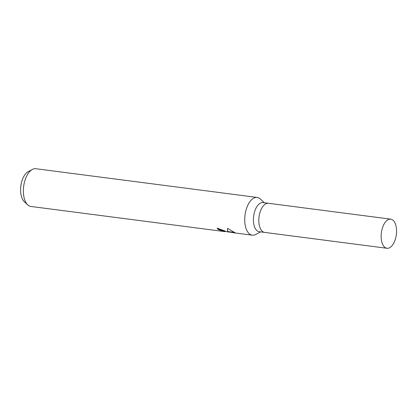 <?xml version="1.0" encoding="UTF-8"?>
<svg xmlns="http://www.w3.org/2000/svg" width="417" height="417" viewBox="0 0 417 417"><rect width="100%" height="100%" fill="white"/><g stroke="black" fill="none" stroke-linecap="round" stroke-linejoin="round"><path stroke-width="0.63" d="M268.485 203.293A14.684 7.542 97.4 0 0 268.418 203.282L263.023 202.584A14.684 7.542 97.4 0 0 253.833 215A14.684 7.542 97.4 0 0 258.06 231.357A14.684 7.542 97.4 0 0 259.244 231.706L264.639 232.405A14.684 7.542 97.4 0 0 264.712 232.415M264.639 232.405A14.684 7.542 97.4 0 1 263.455 232.06A14.684 7.542 97.4 0 1 259.228 215.698A14.684 7.542 97.4 0 1 268.418 203.282A14.684 7.542 97.4 0 0 259.228 215.698A14.684 7.542 97.4 0 0 263.455 232.06A14.684 7.542 97.4 0 0 264.639 232.405L386.96 248.277A14.684 7.542 97.4 0 0 396.15 235.866A14.684 7.542 97.4 0 0 391.923 219.504A14.684 7.542 97.4 0 0 390.739 219.154A14.684 7.542 97.4 0 0 381.55 231.571A14.684 7.542 97.4 0 0 385.777 247.933A14.684 7.542 97.4 0 0 386.96 248.277M264.357 202.756L260.375 199.039A19.031 9.773 97.4 0 0 258.712 197.898A19.031 9.773 97.4 0 0 257.18 197.444A19.031 9.773 97.4 0 0 245.269 213.53A19.031 9.773 97.4 0 0 250.747 234.735A19.031 9.773 97.4 0 0 252.28 235.183A19.031 9.773 97.4 0 0 255.783 234.458L260.578 231.878M217.679 228.219A18.551 9.528 97.4 0 0 218.529 229.152L218.43 229.621A19.031 9.773 -82.6 0 1 217.158 228.141L227.828 232.008M228.01 231.555L227.911 232.014L227.609 231.732L227.5 228.349L235.459 232.962L228.328 231.909L228.396 231.607M257.18 197.444L35.815 168.723A19.031 9.773 97.4 0 0 32.318 169.448A19.031 9.773 97.4 0 0 23.675 186.336A19.031 9.773 97.4 0 0 27.72 204.867A19.031 9.773 97.4 0 0 29.383 206.008A19.031 9.773 97.4 0 0 30.921 206.462L225.086 231.654L218.43 229.621M225.201 231.19L225.086 231.654M218.529 229.152L225.696 231.258M227.578 228.396C227.473 230.424 227.599 231.477 227.948 231.55L234.114 232.342M32.318 169.448L28.158 171.684A16.096 8.267 97.4 0 0 20.85 185.966A16.096 8.267 97.4 0 0 24.269 201.646L27.72 204.867M252.28 235.183L233.061 232.691M268.418 203.282L390.739 219.154"/></g></svg>
